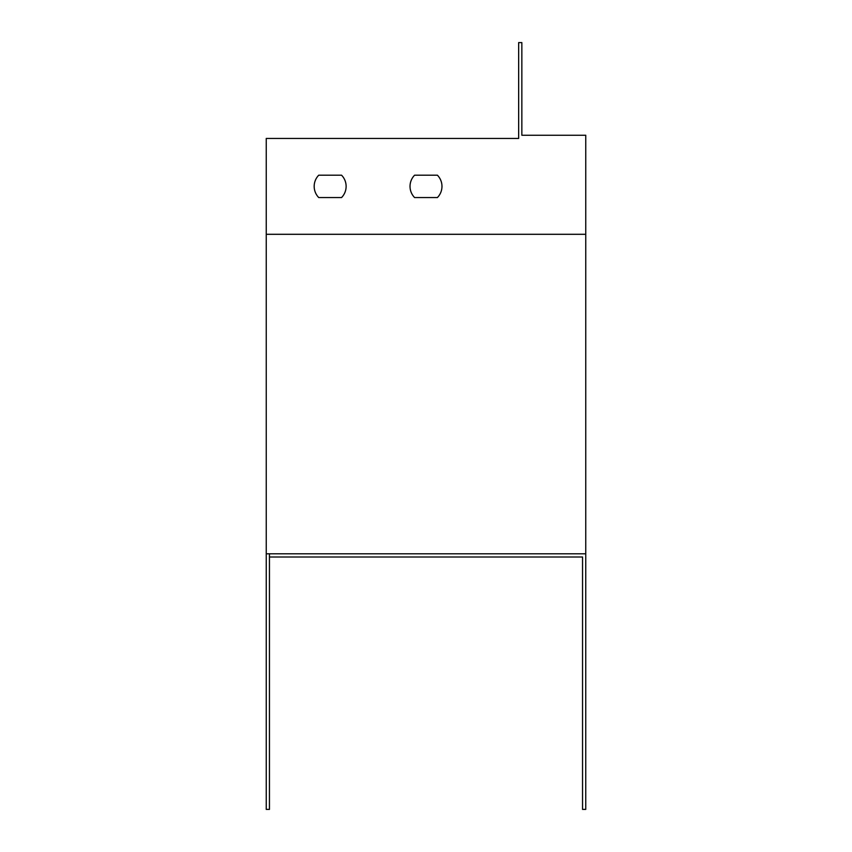 <?xml version="1.0" encoding="UTF-8"?>
<svg xmlns="http://www.w3.org/2000/svg" width="852" height="852" viewBox="0 0 852 852"><rect width="100%" height="100%" fill="white"/><g stroke="black" fill="none" stroke-linecap="round" stroke-linejoin="round"><path stroke-width="1.28" d="M269.445 553.8L269.445 556.995L582.555 556.995L582.555 809.4L585.75 809.4L585.75 553.8L266.25 553.8L266.25 138.45L518.655 138.45L518.655 42.6L521.85 42.6L521.85 135.255L585.75 135.255L585.75 553.8M414.594 197.557L437.406 197.557A15.975 15.975 0 0 0 437.406 175.192L414.594 175.192A15.975 15.975 0 0 0 414.594 197.557L437.406 197.557A15.975 15.975 0 0 0 437.406 175.192L414.594 175.192M318.744 197.557L341.556 197.557A15.975 15.975 0 0 0 341.556 175.192L318.744 175.192A15.975 15.975 0 0 0 318.744 197.557L341.556 197.557M582.555 556.995L269.445 556.995L269.445 809.4L266.25 809.4L266.25 553.8M341.556 175.192L318.744 175.192M585.75 234.3L266.25 234.3"/></g></svg>
